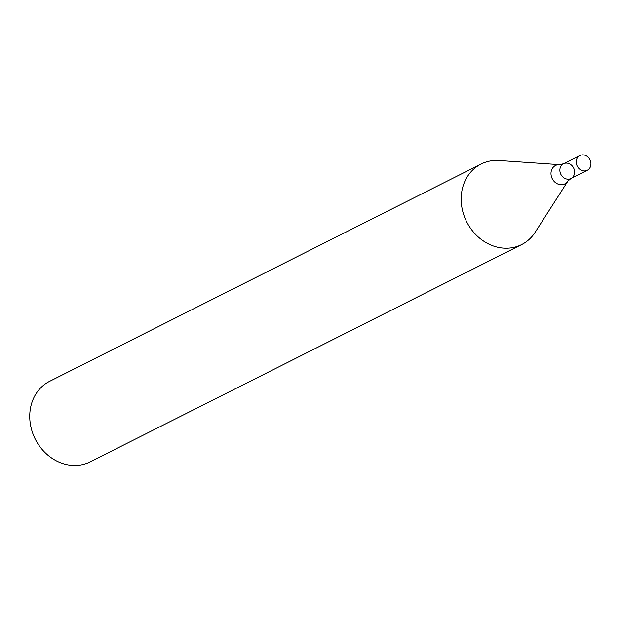 <?xml version="1.0" encoding="UTF-8"?>
<svg xmlns="http://www.w3.org/2000/svg" width="621" height="621" viewBox="0 0 621 621"><rect width="100%" height="100%" fill="white"/><g stroke="black" fill="none" stroke-linecap="round" stroke-linejoin="round"><path stroke-width="0.93" d="M481.081 164.045L49.641 381.317A45.085 38.851 63.3 0 0 35.226 439.063A45.085 38.851 63.3 0 0 90.2 461.853L521.64 244.581A45.085 38.851 63.3 0 0 535.201 232.231L567.928 181.076A10.316 8.888 -116.7 0 1 562.393 184.654A10.316 8.888 -116.7 0 1 551.099 174.998A10.316 8.888 -116.7 0 1 559.668 164.666L499.082 160.505A45.085 38.851 63.3 0 0 491.7 160.754A45.085 38.851 63.3 0 0 481.081 164.045A45.085 38.851 63.3 0 0 464.128 215.867A45.085 38.851 63.3 0 0 511.021 247.88A45.085 38.851 63.3 0 0 521.64 244.581M587.303 170.286A8.267 7.118 -116.7 0 1 585.362 170.891A8.267 7.118 -116.7 0 1 576.762 165.023A8.267 7.118 -116.7 0 1 579.874 155.522A8.267 7.118 -116.7 0 1 589.95 159.706A8.267 7.118 -116.7 0 1 587.303 170.286L570.955 178.522A8.267 7.118 -116.7 0 1 569.007 179.127A8.267 7.118 -116.7 0 1 560.414 173.259A8.267 7.118 -116.7 0 1 563.519 163.758A8.267 7.118 -116.7 0 1 573.602 167.934A8.267 7.118 -116.7 0 1 570.955 178.522A8.267 7.118 -116.7 0 1 569.007 179.127A8.267 7.118 -116.7 0 1 560.414 173.259A8.267 7.118 -116.7 0 1 563.519 163.758L559.668 164.666M570.955 178.522L567.928 181.076M579.874 155.522L563.519 163.758"/></g></svg>
